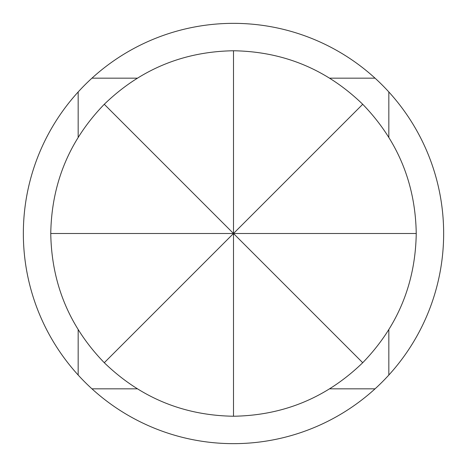 <?xml version="1.0" encoding="UTF-8"?>
<svg xmlns="http://www.w3.org/2000/svg" width="467" height="467" viewBox="0 0 467 467"><rect width="100%" height="100%" fill="white"/><g stroke="black" fill="none" stroke-linecap="round" stroke-linejoin="round"><path stroke-width="0.7" d="M362.719 104.281C397.598 140.298 415.437 183.368 416.237 233.5C415.437 283.632 397.598 326.702 362.719 362.719C326.702 397.598 283.632 415.437 233.5 416.237C183.368 415.437 140.298 397.598 104.281 362.719L233.5 233.5L50.763 233.5C51.563 183.368 69.402 140.298 104.281 104.281C140.298 69.402 183.368 51.563 233.5 50.763C283.632 51.563 326.702 69.402 362.719 104.281L233.5 233.5L416.237 233.5M137.234 78.17L91.952 78.17A210.15 210.15 0 0 1 375.048 78.17L329.766 78.17M388.83 137.234L388.83 91.952A210.15 210.15 0 0 0 375.048 78.17M388.83 91.952A210.15 210.15 0 0 1 388.83 375.048L388.83 329.766M329.766 388.83L375.048 388.83A210.15 210.15 0 0 0 388.83 375.048M375.048 388.83A210.15 210.15 0 0 1 91.952 388.83L137.234 388.83M78.17 329.766L78.17 375.048A210.15 210.15 0 0 0 91.952 388.83M91.952 78.17A210.15 210.15 0 0 0 78.17 91.952L78.17 137.234M78.17 375.048A210.15 210.15 0 0 1 78.17 91.952M104.281 362.719C69.402 326.702 51.563 283.632 50.763 233.5M233.5 416.237L233.5 233.5L104.281 104.281M233.5 50.763L233.5 233.5L362.719 362.719"/></g></svg>

